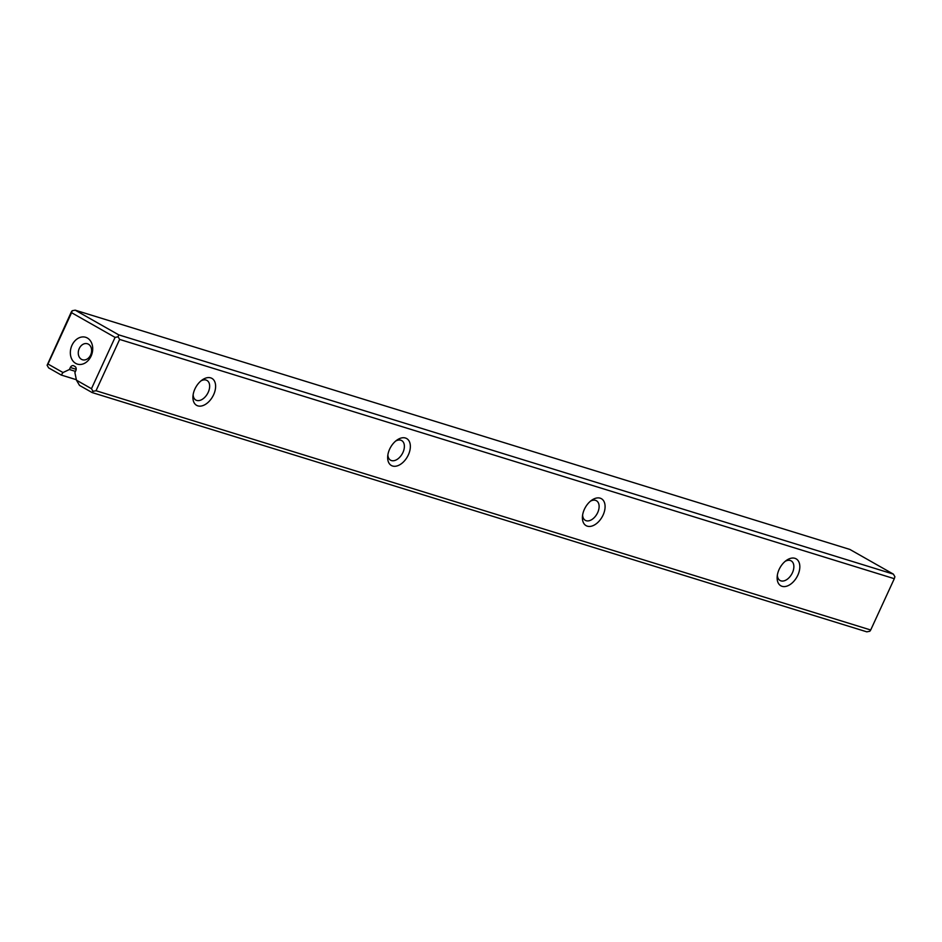 <?xml version="1.0" encoding="UTF-8"?>
<svg xmlns="http://www.w3.org/2000/svg" width="942" height="942" viewBox="0 0 942 942"><rect width="100%" height="100%" fill="white"/><g stroke="black" fill="none" stroke-linecap="round" stroke-linejoin="round"><path stroke-width="1.41" d="M870.702 629.998L894.299 578.694L119.634 339.426L96.025 390.742L870.702 629.998L869.819 631.258L866.805 631.835L92.139 392.567L79.54 385.419L76.455 380.179L91.468 388.705L115.077 337.389L71.58 312.709L47.971 364.024L62.996 372.537L61.242 375.046L48.643 367.886L47.1 365.272L71.298 312.002L72.181 310.742L75.195 310.165L118.692 334.846L893.357 574.114L849.861 549.433L75.195 310.165M91.08 356.123A14.036 10.88 107.2 0 1 71.698 358.973A14.036 10.88 107.2 0 1 81.801 337.012A14.036 10.88 107.2 0 1 91.08 356.123M62.996 372.537L69.414 369.511L70.332 367.51A3.226 2.508 107.2 0 1 73.476 365.673A3.226 2.508 107.2 0 1 73.865 365.849L74.96 366.473A3.226 2.508 107.2 0 1 75.819 370.63L74.901 372.632L76.455 380.179M61.242 375.046L76.361 379.708M797.827 575.197A15.496 9.644 -60.4 0 1 784.639 586.583A15.496 9.644 -60.4 0 1 777.174 576.692A15.496 9.644 -60.4 0 1 786.44 560.36A15.496 9.644 -60.4 0 1 798.004 560.49A15.496 9.644 -60.4 0 1 797.827 575.197M603.092 515.05A15.496 9.644 -60.4 0 1 589.892 526.437A15.496 9.644 -60.4 0 1 582.439 516.546A15.496 9.644 -60.4 0 1 591.706 500.214A15.496 9.644 -60.4 0 1 603.269 500.343A15.496 9.644 -60.4 0 1 603.092 515.05M408.345 454.904A15.496 9.644 -60.4 0 1 395.157 466.278A15.496 9.644 -60.4 0 1 387.692 456.399A15.496 9.644 -60.4 0 1 396.959 440.067A15.496 9.644 -60.4 0 1 408.534 440.197A15.496 9.644 -60.4 0 1 408.345 454.904M213.61 394.757A15.496 9.644 -60.4 0 1 200.422 406.132A15.496 9.644 -60.4 0 1 192.957 396.252A15.496 9.644 -60.4 0 1 202.224 379.92A15.496 9.644 -60.4 0 1 213.799 380.05A15.496 9.644 -60.4 0 1 213.61 394.757M75.478 371.383L69.414 369.511M118.692 334.846L118.091 336.8L119.634 339.426M894.299 578.694L894.9 576.728L893.357 574.114M96.025 390.742L93.011 391.319L92.139 392.567M118.091 336.8L115.077 337.389M91.468 388.705L93.011 391.319M71.58 312.709L72.181 310.742M47.1 365.272L47.971 364.024M200.987 380.874A11.269 7.018 -60.4 0 1 206.957 380.438A11.269 7.018 -60.4 0 1 208.194 392.343A11.269 7.018 -60.4 0 1 195.83 400.044A11.269 7.018 -60.4 0 1 193.145 394.698M395.722 441.021A11.269 7.018 -60.4 0 1 401.692 440.585A11.269 7.018 -60.4 0 1 402.929 452.49A11.269 7.018 -60.4 0 1 390.565 460.191A11.269 7.018 -60.4 0 1 387.88 454.845M590.469 501.168A11.269 7.018 -60.4 0 1 596.427 500.732A11.269 7.018 -60.4 0 1 597.664 512.636A11.269 7.018 -60.4 0 1 585.3 520.337A11.269 7.018 -60.4 0 1 582.615 514.991M785.204 561.314A11.269 7.018 -60.4 0 1 791.174 560.879A11.269 7.018 -60.4 0 1 792.41 572.783A11.269 7.018 -60.4 0 1 780.047 580.484A11.269 7.018 -60.4 0 1 777.362 575.138M90.644 354.993A8.372 6.488 107.2 0 1 82.472 359.762A8.372 6.488 107.2 0 1 78.739 349.847A8.372 6.488 107.2 0 1 87.418 343.759A8.372 6.488 107.2 0 1 90.644 354.993M76.172 369.323L70.332 367.51"/></g></svg>

